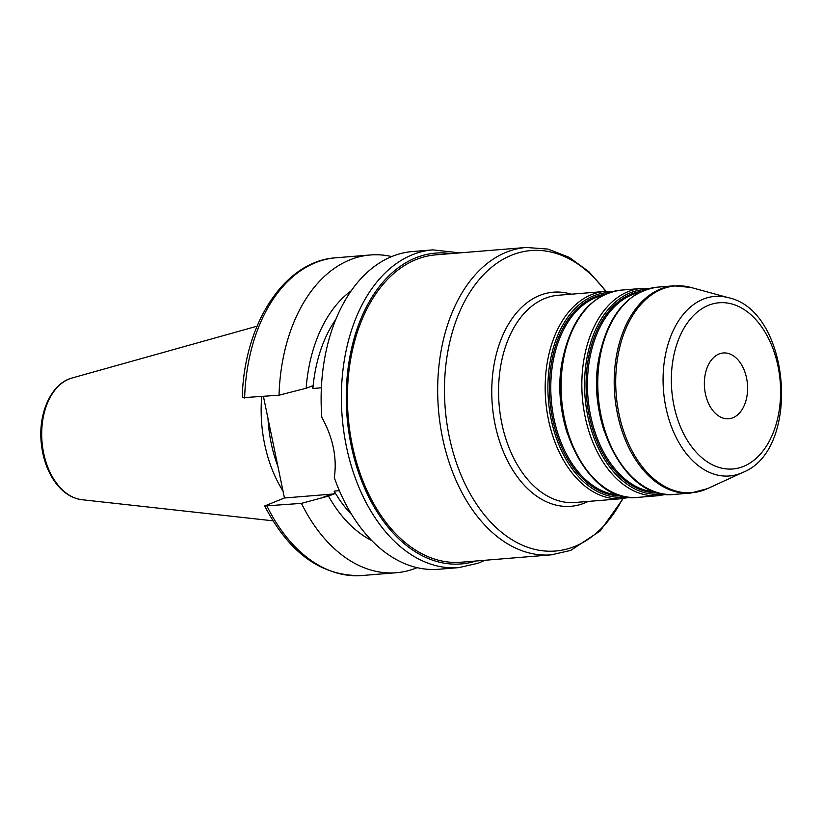 <?xml version="1.0" encoding="UTF-8"?>
<svg xmlns="http://www.w3.org/2000/svg" width="823" height="823" viewBox="0 0 823 823"><rect width="100%" height="100%" fill="white"/><g stroke="black" fill="none" stroke-linecap="round" stroke-linejoin="round"><path stroke-width="1.23" d="M719.353 353.869A33.002 21.521 85.3 0 0 704.869 390.688A33.002 21.521 85.3 0 0 728.664 418.763A33.002 21.521 85.3 0 0 732.604 417.868A33.002 21.521 85.3 0 0 747.089 381.059A33.002 21.521 85.3 0 0 723.294 352.974A33.002 21.521 85.3 0 0 719.353 353.869M551.245 554.856L460.973 562.232A154.21 100.56 -94.7 0 1 349.806 431.026A154.21 100.56 -94.7 0 1 417.467 259.039A154.21 100.56 -94.7 0 1 435.871 254.842L526.144 247.466A154.21 100.56 85.3 0 0 507.729 251.663A154.21 100.56 85.3 0 0 440.068 423.66A154.21 100.56 85.3 0 0 551.245 554.856L570.73 550.412L600.234 530.907L623.124 498.553M339.374 490.673L334.148 491.105A124.757 81.354 85.3 0 0 351.874 514.859M284.449 497.987L331.319 494.16A55.789 41.562 -110.8 0 0 334.694 493.707L328.49 496.074L301.434 503.378L264.677 505.98L284.449 497.987L263.432 396.48M335.897 319.283A124.757 81.354 85.3 0 0 312.905 388.487L321.392 387.798M459.872 252.877L432.836 249.873L412.57 251.529A159.405 103.955 85.3 0 0 321.814 417.333C333.006 437.63 337.173 457.753 334.313 477.7A159.405 103.955 85.3 0 0 438.515 569.279L458.781 567.623L478.348 563.158L484.973 560.268M351.339 290.694A134.91 87.979 85.3 0 0 306.156 388.25L312.359 385.884L312.905 388.487M391.738 256.581A159.405 103.955 85.3 0 0 370.36 254.976A159.405 103.955 85.3 0 0 279.028 395.205L306.156 388.25M244.626 398.013A159.405 103.955 85.3 0 1 335.949 257.784C284.357 260.912 243.865 323.964 242.26 397.735L279.028 395.205M334.148 491.105L334.694 493.707M261.704 396.624A110.025 71.745 85.3 0 0 264.615 444.06A110.025 71.745 85.3 0 0 283.019 491.094M268 418.557A108.122 70.511 85.3 0 0 271.179 443.165A108.122 70.511 85.3 0 0 277.917 466.425M301.434 503.378A159.405 103.955 85.3 0 0 396.305 572.726A159.405 103.955 85.3 0 0 417.138 567.675M328.49 496.074A134.91 87.979 85.3 0 0 371.739 540.567M709.231 305.024A83.39 54.38 -94.7 0 1 777.972 366.07A83.39 54.38 -94.7 0 1 742.716 466.713A83.39 54.38 -94.7 0 1 673.975 405.667A83.39 54.38 -94.7 0 1 709.231 305.024M740.186 473.523A90.088 58.752 85.3 0 0 742.727 472.453C801.849 449.625 790.491 310.641 728.458 297.71A90.088 58.752 85.3 0 0 704.004 298.852A90.088 58.752 85.3 0 0 665.92 407.57A90.088 58.752 85.3 0 0 740.186 473.523M662.824 288.77A103.719 67.64 -94.7 0 1 690.97 287.464L673.831 285.818A103.955 67.795 85.3 0 0 661.414 288.657A103.955 67.795 85.3 0 0 615.81 404.597A103.955 67.795 85.3 0 0 690.754 493.049L707.399 488.656A103.719 67.64 -94.7 0 1 704.467 489.88A103.719 67.64 -94.7 0 1 618.978 413.948A103.719 67.64 -94.7 0 1 662.824 288.77M657.392 287.165C627.887 291.754 608.567 314.551 599.422 355.546C584.772 421.386 626.591 500.929 674.315 494.397A103.955 67.795 -94.7 0 1 599.37 405.945A103.955 67.795 -94.7 0 1 644.985 289.994A103.955 67.795 -94.7 0 1 657.392 287.165L673.831 285.818M571.255 294.202A107.422 70.058 85.3 0 0 540.557 295.107A107.422 70.058 85.3 0 0 495.148 424.75A107.422 70.058 85.3 0 0 583.692 503.388A107.422 70.058 85.3 0 0 588.178 501.423M621.746 498.687L575.123 502.493A103.955 67.795 -94.7 0 1 500.178 414.041A103.955 67.795 -94.7 0 1 545.783 298.091A103.955 67.795 -94.7 0 1 558.2 295.262L604.823 291.455A103.955 67.795 85.3 0 0 592.416 294.284A103.955 67.795 85.3 0 0 546.801 410.235A103.955 67.795 85.3 0 0 621.746 498.687L629.646 497.339M622.641 498.604A150.743 98.297 -94.7 0 1 573.487 546.925A150.743 98.297 -94.7 0 1 449.235 436.581A150.743 98.297 -94.7 0 1 512.966 254.657A150.743 98.297 -94.7 0 1 605.718 291.393M598.568 360.443A100.499 65.531 85.3 0 0 604.391 431.643M655.345 492.031A100.499 65.531 -94.7 0 1 588.404 401.84A100.499 65.531 -94.7 0 1 633.093 294.377A100.499 65.531 -94.7 0 1 639.06 292.577M641.652 291.301A101.188 65.984 85.3 0 0 632.043 293.78A101.188 65.984 85.3 0 0 587.385 404.762A101.188 65.984 85.3 0 0 658.112 492.864M662.7 493.872A102.577 66.889 -94.7 0 1 586.449 408.866A102.577 66.889 -94.7 0 1 631.159 292.494A102.577 66.889 -94.7 0 1 646.014 289.562M561.914 363.437A100.499 65.531 85.3 0 0 567.726 434.637M618.69 495.024A100.499 65.531 -94.7 0 1 551.749 404.834A100.499 65.531 -94.7 0 1 596.428 297.37A100.499 65.531 -94.7 0 1 602.405 295.57M604.998 294.295A101.188 65.984 85.3 0 0 595.389 296.774A101.188 65.984 85.3 0 0 550.731 407.755A101.188 65.984 85.3 0 0 621.458 495.858M626.036 496.866A102.577 66.889 -94.7 0 1 549.795 411.86A102.577 66.889 -94.7 0 1 594.504 295.488A102.577 66.889 -94.7 0 1 609.359 292.556M649.491 288.513L641.477 288.462A103.955 67.795 85.3 0 0 629.07 291.291A103.955 67.795 85.3 0 0 583.456 407.241A103.955 67.795 85.3 0 0 658.4 495.693L666.301 494.345M620.737 290.159C591.233 294.747 571.913 317.544 562.767 358.54C548.108 424.38 589.937 503.923 637.66 497.39A103.955 67.795 -94.7 0 1 562.716 408.938A103.955 67.795 -94.7 0 1 608.331 292.988A103.955 67.795 -94.7 0 1 620.737 290.159L641.477 288.462M267.022 506.196A159.405 103.955 85.3 0 0 361.904 575.534C321.762 576.563 289.357 553.375 264.677 505.98M432.836 249.873A159.405 103.955 85.3 0 0 346.421 446.591A159.405 103.955 85.3 0 0 458.781 567.623M331.319 494.16L319.828 498.543M450.942 253.607A155.938 101.692 85.3 0 0 351.195 445.552A155.938 101.692 85.3 0 0 476.044 560.998M43.629 453.062A61.54 40.132 85.3 0 0 81.95 499.715C70.871 498.213 61.427 491.629 53.618 479.963C46.582 469.089 42.426 456.364 41.15 441.786C38.372 412.169 51.787 383.179 72.013 378.014A61.54 40.132 85.3 0 0 43.629 453.062M728.458 297.71L690.97 287.464M742.727 472.453L707.399 488.656M674.315 494.397L690.754 493.049M606.201 291.363L588.805 271.641L569.125 257.311L547.923 249.081L526.144 247.466M637.66 497.39L658.4 495.693M612.837 291.507L604.823 291.455M335.949 257.784L370.36 254.976M81.95 499.715L272.938 520.815M72.013 378.014L257.043 326.206M361.904 575.534L396.305 572.726"/></g></svg>
